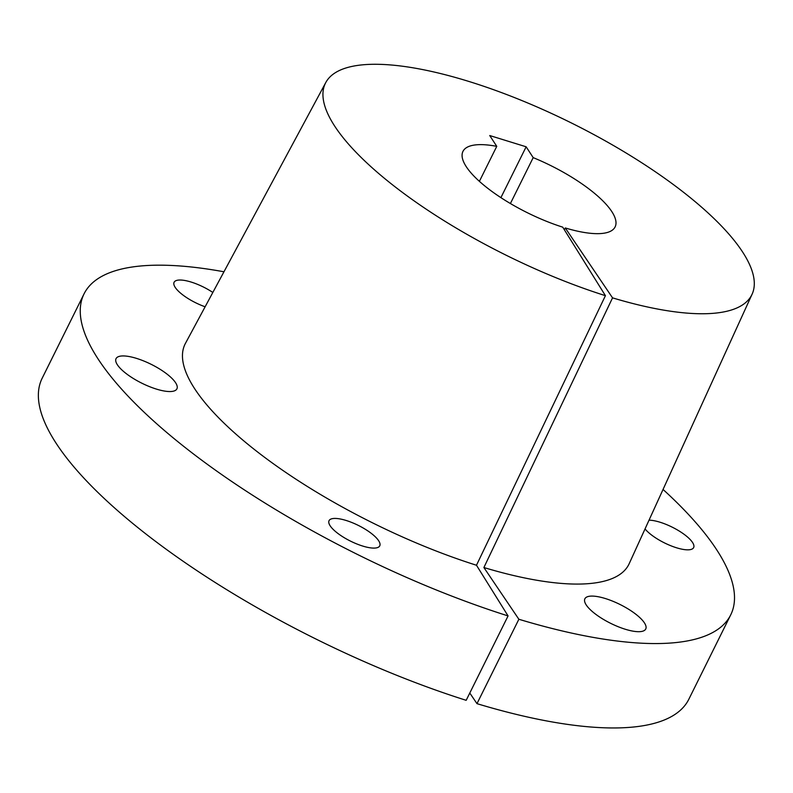 <?xml version="1.0" encoding="UTF-8"?>
<svg xmlns="http://www.w3.org/2000/svg" width="793" height="793" viewBox="0 0 793 793"><rect width="100%" height="100%" fill="white"/><g stroke="black" fill="none" stroke-linecap="round" stroke-linejoin="round"><path stroke-width="1.19" d="M330.126 525.759A28.31 8.773 26.4 0 0 356.681 543.899A28.31 8.773 26.4 0 0 379.758 545.842A28.31 8.773 26.4 0 0 378.667 540.757A28.31 8.773 26.4 0 0 352.122 522.617A28.31 8.773 26.4 0 0 329.045 520.674A28.31 8.773 26.4 0 0 330.126 525.759M212.831 292.458A28.31 8.773 26.4 0 0 174.103 282.268A28.31 8.773 26.4 0 0 175.184 287.353A28.31 8.773 26.4 0 0 205.129 306.782M645.046 528.911A28.31 8.773 26.4 0 0 671.929 546.179A28.31 8.773 26.4 0 0 693.647 547.596A28.31 8.773 26.4 0 0 692.557 542.501A28.31 8.773 26.4 0 0 649.041 520.168M586.186 604.89A33.97 10.527 26.4 0 0 618.044 626.658A33.97 10.527 26.4 0 0 645.74 628.998A33.97 10.527 26.4 0 0 644.431 622.892A33.97 10.527 26.4 0 0 612.573 601.124A33.97 10.527 26.4 0 0 584.877 598.784A33.97 10.527 26.4 0 0 586.186 604.89M117.354 364.74A33.97 10.527 26.4 0 0 149.203 386.508A33.97 10.527 26.4 0 0 176.908 388.848A33.97 10.527 26.4 0 0 175.6 382.741A33.97 10.527 26.4 0 0 143.741 360.974A33.97 10.527 26.4 0 0 116.046 358.634A33.97 10.527 26.4 0 0 117.354 364.74M564.368 229.782L565.27 227.948L612.543 297.861A237.999 73.739 26.4 0 0 752.121 294.153A237.999 73.739 26.4 0 0 742.644 252.065A237.999 73.739 26.4 0 0 520.575 100.027A237.999 73.739 26.4 0 0 325.784 82.531A237.999 73.739 26.4 0 0 334.596 125.968A237.999 73.739 26.4 0 0 605.426 295.67L476.484 565.25L508.065 615.923L466.175 700.318A360.974 111.843 26.4 0 1 56.045 443.128A360.974 111.843 26.4 0 1 42.158 378.261L84.048 293.866A360.974 111.843 -153.6 0 1 223.963 271.781M325.784 82.531L185.423 343.399A247.733 76.752 26.4 0 0 194.592 388.61A247.733 76.752 26.4 0 0 476.484 565.25M508.065 615.923A360.974 111.843 -153.6 0 1 97.935 358.743A360.974 111.843 -153.6 0 1 84.048 293.866M663.047 489.459A360.974 111.843 -153.6 0 1 716.832 550.005A360.974 111.843 -153.6 0 1 730.71 614.872A360.974 111.843 -153.6 0 1 518.87 619.264L476.98 703.659A360.974 111.843 26.4 0 0 688.82 699.267L730.71 614.872M565.27 227.948A84.94 26.318 26.4 0 0 615.12 226.907A84.94 26.318 26.4 0 0 611.849 211.652A84.94 26.318 26.4 0 0 533.193 157.629L510.395 203.543M605.426 295.67L562.733 227.155A84.94 26.318 26.4 0 1 462.963 151.384A84.94 26.318 26.4 0 1 496.765 146.348L489.737 135.544L526.146 146.794L533.193 157.629M612.543 297.861L483.889 567.53L518.87 619.264M476.98 703.659L469.793 693.032M496.765 146.348L479.388 181.349M483.889 567.53A247.733 76.752 26.4 0 0 629.186 563.684L752.121 294.153M526.146 146.794L500.898 197.645"/></g></svg>
